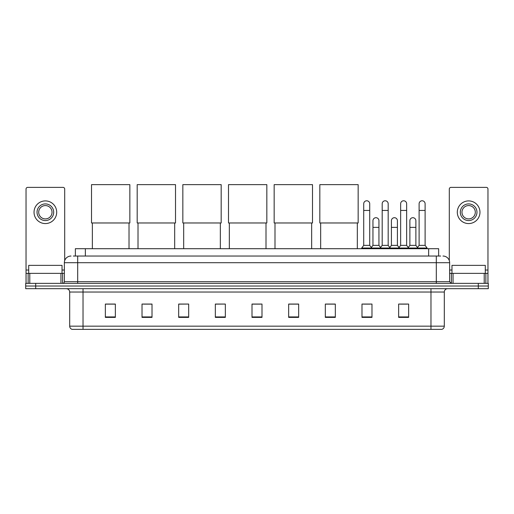 <?xml version="1.0" encoding="UTF-8"?>
<svg xmlns="http://www.w3.org/2000/svg" width="514" height="514" viewBox="0 0 514 514"><rect width="100%" height="100%" fill="white"/><g stroke="black" fill="none" stroke-linecap="round" stroke-linejoin="round"><path stroke-width="0.77" d="M75.365 256.036L75.365 248.699L438.635 248.699L438.635 256.036M73.515 256.036L440.639 256.036M73.361 256.036L77.691 256.036L77.691 262.699L64.359 262.699L64.359 281.698A1.664 1.664 0 0 1 62.695 283.362M71.028 256.036A6.663 6.663 0 0 0 64.359 262.699M442.972 256.036A6.663 6.663 0 0 1 449.641 262.699L449.641 281.698L451.305 283.362M35.697 283.362L25.7 283.362L25.7 286.028L35.697 286.028L25.7 286.028L25.7 288.695L35.697 288.695L35.697 286.028L478.303 286.028L35.697 286.028L35.697 283.362L478.303 283.362L478.303 286.028L488.3 286.028L478.303 286.028L478.303 288.695L35.697 288.695M478.303 288.695L488.3 288.695L488.3 283.362L478.303 283.362M444.308 326.159C444.212 327.752 443.415 328.819 441.905 329.358L430.976 329.358L430.976 326.159L444.308 326.159L444.308 292.029A3.335 3.335 0 0 1 447.636 288.695M430.976 329.358L72.095 329.358A3.335 3.335 0 0 1 69.692 326.159L69.692 292.029C69.499 290.005 68.388 288.894 66.364 288.695M408.643 317.389L408.643 304.057L398.646 304.057L398.646 317.389L408.643 317.389M371.982 317.389L371.982 304.057L361.984 304.057L361.984 317.389L371.982 317.389M335.321 317.389L335.321 304.057L325.323 304.057L325.323 317.389L335.321 317.389M298.66 317.389L298.66 304.057L288.662 304.057L288.662 317.389L298.66 317.389M115.354 317.389L115.354 304.057L105.357 304.057L105.357 317.389L115.354 317.389M152.015 317.389L152.015 304.057L142.018 304.057L142.018 317.389L152.015 317.389M188.677 317.389L188.677 304.057L178.679 304.057L178.679 317.389L188.677 317.389M225.338 317.389L225.338 304.057L215.34 304.057L215.34 317.389L225.338 317.389M261.999 317.389L261.999 304.057L252.001 304.057L252.001 317.389L261.999 317.389M326.159 304.127L335.321 304.127M363.385 304.127L370.048 304.127M400.31 304.127L406.979 304.127M225.338 304.057L215.34 304.127L225.338 304.057M188.677 304.057L178.679 304.127L188.677 304.057M143.515 304.127L152.015 304.127M252.001 304.127L260.502 304.127M115.354 304.127L105.357 304.127M298.66 304.127L288.662 304.127M62.027 273.364L62.027 265.365L28.7 265.365L28.7 273.364M60.948 283.362L60.948 273.364L29.78 273.364L29.78 283.362M64.693 260.617L64.693 189.043A1.664 1.664 0 0 0 63.029 187.379L27.698 187.379A1.664 1.664 0 0 0 26.034 189.043L26.034 273.364L29.78 273.364M60.948 273.364L64.359 273.364M26.034 283.362L26.034 273.364M45.367 203.91A8.333 8.333 0 0 0 37.034 212.237A8.333 8.333 0 0 0 45.367 220.57A8.333 8.333 0 0 0 53.694 212.237A8.333 8.333 0 0 0 45.367 203.91M45.367 205.574A6.663 6.663 0 0 0 38.698 212.237A6.663 6.663 0 0 0 45.367 218.906A6.663 6.663 0 0 0 52.03 212.237A6.663 6.663 0 0 0 45.367 205.574M45.367 223.571A11.334 11.334 0 0 0 56.694 212.237A11.334 11.334 0 0 0 45.367 200.91A11.334 11.334 0 0 0 34.033 212.237A11.334 11.334 0 0 0 45.367 223.571M92.359 222.973L92.359 248.699M129.02 222.973L129.02 248.699M91.524 184.642L129.849 184.642L129.849 222.973L91.524 222.973L91.524 184.642M138.015 222.973L138.015 248.699M174.676 222.973L174.676 248.699M137.187 184.642L175.512 184.642L175.512 222.973L137.187 222.973L137.187 184.642M183.678 222.973L183.678 248.699M220.339 222.973L220.339 248.699M182.843 184.642L221.174 184.642L221.174 222.973L182.843 222.973L182.843 184.642M229.34 222.973L229.34 248.699M266.001 222.973L266.001 248.699M228.505 184.642L266.83 184.642L266.83 222.973L228.505 222.973L228.505 184.642M274.996 222.973L274.996 248.699M311.657 222.973L311.657 248.699M274.161 184.642L312.493 184.642L312.493 222.973L274.161 222.973L274.161 184.642M320.659 222.973L320.659 248.699M357.32 222.973L357.32 248.699M319.824 184.642L358.155 184.642L358.155 222.973L319.824 222.973L319.824 184.642M363.719 210.438L369.72 210.438L369.72 245.371L363.719 245.371L363.719 203.775A3 3 0 0 1 366.906 200.781A3 3 0 0 1 369.72 203.775A3 3 0 0 0 366.906 200.781M363.719 245.371L361.721 248.037L361.721 248.699M369.72 245.371L371.718 248.037L361.721 248.037M382.185 245.371L382.185 210.438L388.179 210.438L388.179 245.371L382.185 245.371L380.18 248.037L371.718 248.037L371.718 248.699M382.185 210.438L382.185 203.775A3 3 0 0 1 385.371 200.781A3 3 0 0 1 388.179 203.775A3 3 0 0 0 385.371 200.781M388.179 245.371L390.184 248.037L380.18 248.037L380.18 248.699M400.644 245.371L400.644 210.438L406.645 210.438L406.645 245.371L400.644 245.371L398.646 248.037L390.184 248.037L390.184 248.699M400.644 210.438L400.644 203.775A3 3 0 0 1 403.837 200.781A3 3 0 0 1 406.645 203.775A3 3 0 0 0 403.837 200.781M406.645 245.371L408.643 248.037L398.646 248.037L398.646 248.699M419.109 245.371L419.109 210.438L425.11 210.438L425.11 245.371L419.109 245.371L417.111 248.037L408.643 248.037L408.643 248.699M419.109 210.438L419.109 203.775A3 3 0 0 1 422.296 200.781A3 3 0 0 1 425.11 203.775A3 3 0 0 0 422.296 200.781M425.11 245.371L427.108 248.037L417.111 248.037L417.111 248.699M427.108 248.037L427.108 248.699M372.952 220.705A3 3 0 0 1 376.139 217.711A3 3 0 0 1 378.946 220.705L378.946 227.368L372.952 227.368L372.952 220.705M378.946 227.368L378.946 245.371L372.952 245.371L372.952 227.368M372.952 245.371L371.333 247.523M378.946 245.371L380.566 247.523M391.411 220.705A3 3 0 0 1 394.604 217.711A3 3 0 0 1 397.412 220.705L397.412 227.368L391.411 227.368L391.411 220.705M397.412 227.368L397.412 245.371L391.411 245.371L391.411 227.368M391.411 245.371L389.798 247.523M397.412 245.371L399.031 247.523M409.876 220.705A3 3 0 0 1 413.063 217.711A3 3 0 0 1 415.877 220.705L415.877 227.368L409.876 227.368L409.876 220.705M415.877 227.368L415.877 245.371L409.876 245.371L409.876 227.368M409.876 245.371L408.264 247.523M415.877 245.371L417.496 247.523M484.22 283.362L484.22 273.364L453.052 273.364L453.052 283.362M484.22 273.364L487.966 273.364L487.966 189.043A1.664 1.664 0 0 0 486.302 187.379L450.971 187.379A1.664 1.664 0 0 0 449.307 189.043L449.307 260.617M449.641 273.364L453.052 273.364M487.966 273.364L487.966 283.362M468.633 203.91A8.333 8.333 0 0 0 460.306 212.237A8.333 8.333 0 0 0 468.633 220.57A8.333 8.333 0 0 0 476.966 212.237A8.333 8.333 0 0 0 468.633 203.91M468.633 205.574A6.663 6.663 0 0 0 461.97 212.237A6.663 6.663 0 0 0 468.633 218.906A6.663 6.663 0 0 0 475.302 212.237A6.663 6.663 0 0 0 468.633 205.574M468.633 223.571A11.334 11.334 0 0 0 479.967 212.237A11.334 11.334 0 0 0 468.633 200.91A11.334 11.334 0 0 0 457.306 212.237A11.334 11.334 0 0 0 468.633 223.571M485.3 273.364L485.3 265.365L451.973 265.365L451.973 273.364M85.363 256.036L85.363 248.699M428.637 256.036L428.637 248.699M77.691 283.362L77.691 281.698L449.641 281.698M64.359 281.698L77.691 281.698L77.691 262.699L436.309 262.699L436.309 283.362M449.641 262.699L436.309 262.699L436.309 256.036M430.976 288.695L430.976 292.029L69.692 292.029M444.308 292.029L430.976 292.029L430.976 326.159L83.024 326.159L83.024 329.358M69.692 326.159L83.024 326.159L83.024 288.695M261.999 316.926L252.001 316.926M225.338 316.926L215.34 316.926M188.677 316.926L178.679 316.926M152.015 316.926L142.018 316.926M115.354 316.926L105.357 316.926M298.66 316.926L288.662 316.926M335.321 316.926L325.323 316.926M371.982 316.926L361.984 316.926M408.643 316.926L398.646 316.926M64.359 270.03L62.027 270.03M28.7 270.03L26.034 270.03M62.586 273.364L62.586 283.362M26.06 273.364L26.06 283.362M28.141 283.362L28.141 273.364M487.966 270.03L485.3 270.03M451.973 270.03L449.641 270.03M487.94 283.362L487.94 273.364M485.858 273.364L485.858 283.362M451.414 283.362L451.414 273.364M369.72 210.438L369.72 203.775M388.179 210.438L388.179 203.775M406.645 210.438L406.645 203.775M425.11 210.438L425.11 203.775"/></g></svg>
